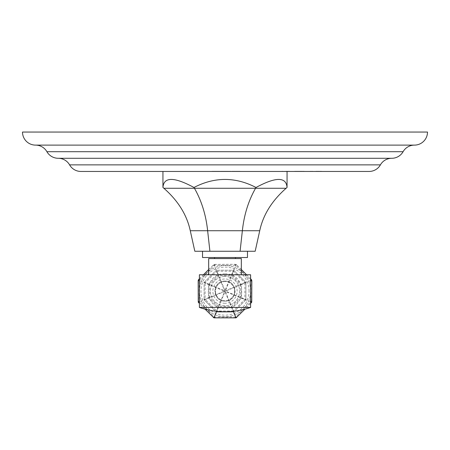 <?xml version="1.0" encoding="UTF-8"?>
<svg xmlns="http://www.w3.org/2000/svg" width="450" height="450" viewBox="0 0 450 450"><rect width="100%" height="100%" fill="white"/><g stroke="black" fill="none" stroke-linecap="round" stroke-linejoin="round"><path stroke-width="0.34" stroke-dasharray="2.25 1.69" d="M427.5 132.053L22.5 132.053M414.433 145.114L35.567 145.114M391.753 158.287L58.247 158.287M369.067 171.456L80.933 171.456M211.607 171.456L218.694 171.27L211.607 171.456M225.72 171.456L230.642 171.27L222.086 171.27L228.938 171.27L222.508 171.27L225.72 171.456M236.728 171.456L240.047 171.27L231.705 171.27L240.047 171.27L236.728 171.456M281.852 171.456L294.227 171.456L281.852 171.27M294.632 171.456L304.959 171.456L294.632 171.27M310.967 171.456L306.517 171.456L310.967 171.27M321.171 171.456L327.791 171.456L316.412 171.456L321.171 171.27M292.989 171.456L284.715 171.456L292.989 171.456M299.256 171.456L304.178 171.27L295.616 171.27L302.473 171.27L296.044 171.27L299.256 171.456M306.489 171.456L312.621 171.27L306.489 171.456M318.488 171.456L323.314 171.456L314.229 171.456L318.488 171.27M216.647 171.456L221.569 171.27L213.013 171.27L219.864 171.27L213.435 171.27L216.647 171.456M225.36 171.456L230.698 171.27L225.36 171.456M234.338 171.456L239.67 171.27L234.338 171.456M286.678 171.456L162.945 171.456L286.678 171.456M220.809 171.456L222.086 171.27L220.809 171.27M301.753 171.27L297.799 171.27L301.753 171.456M308.216 171.456L312.66 171.27L308.216 171.456M285.947 171.27L289.474 171.27L285.947 171.27M287.235 171.27L289.558 171.27L287.235 171.27M294.339 171.456L295.616 171.27L294.339 171.27M315.934 171.27L321.615 171.27L315.934 171.27M211.736 171.456L213.013 171.27L211.736 171.27M162.945 187.481C163.761 176.76 174.105 176.76 193.972 187.481C214.656 176.76 235.344 176.76 256.028 187.481C275.895 176.76 286.239 176.76 287.055 187.481M255.172 251.252L209.914 251.252L207.636 230.726C205.948 214.909 201.549 200.756 194.439 188.269L193.972 187.481M240.086 251.252L242.364 230.726C244.052 214.909 248.451 200.756 255.561 188.269L256.028 187.481M194.828 251.252L209.914 251.252M202.528 251.252L247.472 251.252L202.528 251.252M247.472 257.524L202.528 257.524M235.451 257.524L214.549 257.524L235.451 257.524M235.451 258.57L214.549 258.57L235.451 258.57M241.329 258.57L208.671 258.57M250.605 274.77L199.395 274.77M225 281.064C212.018 280.502 212.018 301.748 225 301.185C237.982 301.748 237.982 280.502 225 281.064A10.057 10.057 0 0 1 235.058 291.127A10.057 10.057 0 0 1 225 301.185A10.057 10.057 0 0 1 214.942 291.127A10.057 10.057 0 0 1 225 281.064M199.395 307.429L250.605 307.429M225 281.588A9.534 9.534 0 0 0 215.466 291.127A9.534 9.534 0 0 0 225 300.662A9.534 9.534 0 0 0 234.534 291.127A9.534 9.534 0 0 0 225 281.588A9.534 9.534 0 0 1 234.534 291.127A9.534 9.534 0 0 1 225 300.662A9.534 9.534 0 0 1 215.466 291.127A9.534 9.534 0 0 1 225 281.588M225 276.491A14.631 14.631 0 0 0 210.369 291.127A14.631 14.631 0 0 0 225 305.758A14.631 14.631 0 0 0 239.631 291.127A14.631 14.631 0 0 0 225 276.491A14.631 14.631 0 0 1 239.631 291.127A14.631 14.631 0 0 1 225 305.758A14.631 14.631 0 0 1 210.369 291.127A14.631 14.631 0 0 1 225 276.491M231.39 306.546L240.424 297.512L240.424 284.738L231.39 275.704L218.61 275.704L209.576 284.738L209.576 297.512L218.61 306.546L231.39 306.546L231.817 307.592L241.464 297.945L240.424 297.512M250.605 303.452L244.896 309.161M250.605 280.519L241.464 284.304L241.464 297.945L250.605 301.731M240.424 284.738L241.464 284.304L231.817 274.657L218.183 274.657L208.536 284.304L208.536 297.945L218.183 307.592L231.817 307.592L233.347 311.282M218.61 306.546L216.653 311.282M209.576 297.512L199.395 301.731M205.104 309.161L199.395 303.452M209.576 284.738L199.395 280.519M198.174 300.757L199.131 301.838L199.131 280.412L214.284 265.258L235.716 265.258L250.869 280.412L250.869 301.838L235.716 316.991L214.284 316.991L199.131 301.838L199.221 303.283M215.37 317.947L214.284 316.991L212.844 316.901M250.605 291.127A25.605 25.605 0 0 0 225 265.517A25.605 25.605 0 0 0 199.395 291.127A25.605 25.605 0 0 0 225 316.733A25.605 25.605 0 0 0 250.605 291.127A25.605 25.605 0 0 0 225 265.517A25.605 25.605 0 0 0 199.395 291.127A25.605 25.605 0 0 0 225 316.733A25.605 25.605 0 0 0 250.605 291.127M199.221 278.966L199.131 280.412L198.174 281.492M199.395 278.798L203.422 274.77M208.671 269.522L213.924 264.392L234.63 264.302L235.716 265.258L237.156 265.348L236.076 264.392L234.63 264.302M215.37 264.302L214.284 265.258L212.844 265.348M237.156 265.348L241.329 269.522M246.578 274.77L250.605 278.798M251.826 281.492L250.869 280.412L250.779 278.966M250.779 303.283L250.869 301.838L251.826 300.757M234.63 317.947L235.716 316.991L237.156 316.901M236.076 264.392L231.39 275.704M213.924 264.392L218.61 275.704M204.097 299.132L204.097 283.118A1.569 1.569 0 0 1 204.559 282.009A1.569 1.569 0 0 0 204.097 283.118L204.097 299.132A1.569 1.569 0 0 0 204.559 300.24A1.569 1.569 0 0 1 204.097 299.132L205.116 299.132L205.116 283.118L204.097 283.118M204.559 282.009L215.882 270.681A1.569 1.569 0 0 1 216.99 270.219A1.569 1.569 0 0 0 215.882 270.681L216.602 271.401L224.612 290.734A1.569 0.512 -67.5 0 0 224.449 291.127L225 290.576A1.569 0.512 -22.5 0 0 224.612 290.734L205.273 282.724L204.559 282.009L215.882 270.681M216.99 270.219L233.01 270.219A1.569 1.569 0 0 1 234.118 270.681A1.569 1.569 0 0 0 233.01 270.219L216.99 270.219L216.99 271.238L233.01 271.238L233.01 270.219M244.884 283.118A1.569 0.512 67.5 0 0 244.727 282.724L225.388 290.734A1.569 0.512 22.5 0 0 225 290.576L225.551 291.127L244.884 283.118L244.884 299.132A1.569 0.512 112.5 0 1 244.727 299.526L233.398 310.849L225.388 291.516A1.569 0.512 112.5 0 0 225.551 291.127A1.569 0.512 67.5 0 0 225.388 290.734L233.398 271.401L234.118 270.681L245.441 282.009A1.569 1.569 0 0 1 245.903 283.118A1.569 1.569 0 0 0 245.441 282.009L244.884 283.118L245.903 283.118L245.903 299.132A1.569 1.569 0 0 1 245.441 300.24A1.569 1.569 0 0 0 245.903 299.132L244.884 299.132L225.551 291.127L225 291.673L224.449 291.127A1.569 0.512 -112.5 0 0 224.612 291.516A1.569 0.512 -157.5 0 0 225 291.673A1.569 0.512 157.5 0 0 225.388 291.516L244.727 299.526L245.441 300.24L234.118 311.569A1.569 1.569 0 0 1 233.01 312.03A1.569 1.569 0 0 0 234.118 311.569L233.398 310.849A1.569 0.512 157.5 0 1 233.01 311.012L233.01 312.03L216.99 312.03A1.569 1.569 0 0 1 215.882 311.569A1.569 1.569 0 0 0 216.99 312.03L216.99 311.012L225 291.673L233.01 311.012L216.99 311.012A1.569 0.512 -157.5 0 1 216.602 310.849L215.882 311.569L204.559 300.24L215.882 311.569M233.01 312.03L216.99 312.03M234.118 270.681L245.441 282.009L244.727 282.724L233.398 271.401A1.569 0.512 22.5 0 0 233.01 271.238L225 290.576L216.99 271.238A1.569 0.512 -22.5 0 0 216.602 271.401L205.273 282.724A1.569 0.512 -67.5 0 0 205.116 283.118L224.449 291.127L205.116 299.132A1.569 0.512 -112.5 0 0 205.273 299.526L224.612 291.516L216.602 310.849L205.273 299.526L204.559 300.24M245.441 300.24L234.118 311.569M245.903 283.118L245.903 299.132M403.093 151.701L46.907 151.701M380.413 164.869L69.587 164.869M163.873 188.269L286.127 188.269M190.271 230.726L259.729 230.726M225 303.277A12.15 12.15 0 0 1 212.85 291.127A12.15 12.15 0 0 1 225 278.977A12.15 12.15 0 0 1 237.15 291.127A12.15 12.15 0 0 1 225 303.277M249.041 291.127A24.041 24.041 0 0 0 225 267.086A24.041 24.041 0 0 0 200.959 291.127A24.041 24.041 0 0 0 225 315.163A24.041 24.041 0 0 0 249.041 291.127M225 273.881C202.753 272.812 202.753 309.437 225 308.368C247.247 309.437 247.247 272.812 225 273.881"/><path stroke-width="0.67" d="M35.567 145.114L414.433 145.114A13.067 13.067 0 0 0 427.5 132.053L22.5 132.053A13.067 13.067 0 0 0 35.567 145.114A13.067 13.067 0 0 1 46.907 151.701A13.067 13.067 0 0 0 58.247 158.287A13.067 13.067 0 0 1 69.587 164.869A13.067 13.067 0 0 0 80.933 171.456L369.067 171.456A13.067 13.067 0 0 0 380.413 164.869L69.587 164.869M414.433 145.114A13.067 13.067 0 0 0 403.093 151.701A13.067 13.067 0 0 1 391.753 158.287L58.247 158.287M391.753 158.287A13.067 13.067 0 0 0 380.413 164.869M209.914 251.252L207.636 230.726L190.271 230.726L194.828 251.252L255.172 251.252L259.729 230.726C263.109 214.909 271.907 200.756 286.127 188.269L287.055 187.481L287.055 180.186M287.055 171.456L287.055 187.481C286.239 176.76 275.895 176.76 256.028 187.481C235.344 176.76 214.656 176.76 193.972 187.481C174.105 176.76 163.761 176.76 162.945 187.481L162.945 180.186M190.271 230.726C186.891 214.909 178.093 200.756 163.873 188.269L162.945 187.481L162.945 171.456M240.086 251.252L242.364 230.726L207.636 230.726C205.948 214.909 201.549 200.756 194.439 188.269L193.972 187.481M259.729 230.726L242.364 230.726C244.052 214.909 248.451 200.756 255.561 188.269L256.028 187.481M247.472 251.252L247.472 257.524L202.528 257.524L202.528 251.252M214.549 257.524L214.549 258.57M235.451 257.524L235.451 258.57M208.671 274.77L208.671 258.57L241.329 258.57L241.329 274.77M225 274.77L199.395 274.77L199.395 307.429C207.692 310.286 216.225 311.721 225 311.732C233.775 311.721 242.308 310.286 250.605 307.429L250.605 274.77L225 274.77M250.605 307.429L199.395 307.429M244.896 309.161L236.076 317.858L213.924 317.858L216.653 311.282M250.605 301.731L251.736 302.197L250.605 303.452M233.347 311.282L236.076 317.858M199.395 301.731L198.264 302.197L199.395 303.452M205.104 309.161L213.924 317.858M199.395 280.519L198.264 280.052L198.174 281.492L198.264 302.197M199.395 278.798L198.264 280.052M203.422 274.77L208.671 269.522M241.329 269.522L246.578 274.77M250.605 278.798L251.736 280.052L251.826 281.492L251.736 302.197M250.605 280.519L251.736 280.052M403.093 151.701L46.907 151.701M286.127 188.269L163.873 188.269"/></g></svg>
